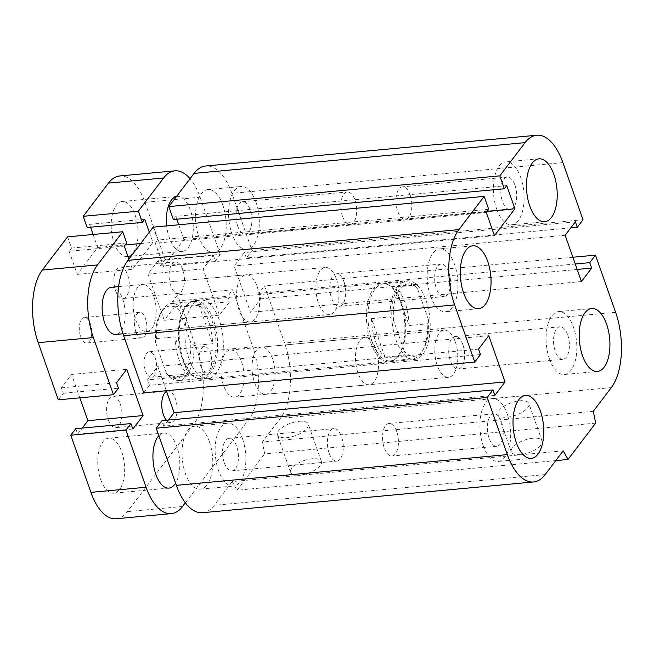 <?xml version="1.0" encoding="UTF-8"?>
<svg xmlns="http://www.w3.org/2000/svg" width="654" height="654" viewBox="0 0 654 654"><rect width="100%" height="100%" fill="white"/><g stroke="black" fill="none" stroke-linecap="round" stroke-linejoin="round"><path stroke-width="0.49" stroke-dasharray="3.27 2.45" d="M219.164 319.585A39.477 18.958 84.7 0 0 200.476 300.047A39.477 18.958 84.7 0 0 185.245 341.102A39.477 18.958 84.7 0 0 207.776 378.658A39.477 18.958 84.7 0 0 219.164 319.585M426.032 300.374A39.477 18.958 -95.3 0 1 414.644 359.447A39.477 18.958 -95.3 0 1 392.114 321.882A39.477 18.958 -95.3 0 1 407.344 280.828A39.477 18.958 -95.3 0 1 426.032 300.374M153.706 296.131A23.683 11.371 84.7 0 0 142.498 284.4A23.683 11.371 84.7 0 0 133.359 309.04A23.683 11.371 84.7 0 0 146.872 331.57A23.683 11.371 84.7 0 0 153.706 296.131M257.145 286.517A23.683 11.371 -95.3 0 1 250.31 321.964A23.683 11.371 -95.3 0 1 236.797 299.426A23.683 11.371 -95.3 0 1 245.929 274.794A23.683 11.371 -95.3 0 1 257.145 286.517M272.587 358.858A23.683 11.371 84.7 0 0 261.371 347.135A23.683 11.371 84.7 0 0 252.24 371.766A23.683 11.371 84.7 0 0 265.753 394.305A23.683 11.371 84.7 0 0 272.587 358.858M376.017 349.252A23.683 11.371 -95.3 0 1 369.191 384.691A23.683 11.371 -95.3 0 1 355.67 362.161A23.683 11.371 -95.3 0 1 364.809 337.529A23.683 11.371 -95.3 0 1 376.017 349.252M237.729 226.121A16.317 7.84 84.7 0 0 245.454 234.197A16.317 7.84 84.7 0 0 251.749 217.226A16.317 7.84 84.7 0 0 242.438 201.694A16.317 7.84 84.7 0 0 237.729 226.121M342.541 216.384A16.317 7.84 -95.3 0 1 347.249 191.965A16.317 7.84 -95.3 0 1 354.975 200.042A16.317 7.84 -95.3 0 1 350.266 224.461A16.317 7.84 -95.3 0 1 342.541 216.384M224.289 462.779A16.317 7.84 84.7 0 0 232.007 470.855A16.317 7.84 84.7 0 0 238.301 453.884A16.317 7.84 84.7 0 0 228.99 438.36A16.317 7.84 84.7 0 0 224.289 462.779M329.101 453.042A16.317 7.84 -95.3 0 1 333.81 428.623A16.317 7.84 -95.3 0 1 341.535 436.7A16.317 7.84 -95.3 0 1 336.826 461.119A16.317 7.84 -95.3 0 1 329.101 453.042M222.875 205.209A31.58 15.165 84.7 0 0 207.931 189.578A31.58 15.165 84.7 0 0 195.742 222.425A31.58 15.165 84.7 0 0 213.768 252.469A31.58 15.165 84.7 0 0 222.875 205.209M255.976 202.135A31.58 15.165 -95.3 0 1 246.869 249.395A31.58 15.165 -95.3 0 1 228.843 219.343A31.58 15.165 -95.3 0 1 241.024 186.504A31.58 15.165 -95.3 0 1 255.976 202.135M209.435 441.867A31.58 15.165 84.7 0 0 194.483 426.236A31.58 15.165 84.7 0 0 182.303 459.083A31.58 15.165 84.7 0 0 200.32 489.127A31.58 15.165 84.7 0 0 209.435 441.867M242.528 438.793A31.58 15.165 -95.3 0 1 233.421 486.053A31.58 15.165 -95.3 0 1 215.403 456.01A31.58 15.165 -95.3 0 1 227.584 423.163A31.58 15.165 -95.3 0 1 242.528 438.793M567.672 334.873A16.317 7.84 -95.3 0 1 562.963 359.299A16.317 7.84 -95.3 0 1 553.652 343.767A16.317 7.84 -95.3 0 1 559.947 326.796A16.317 7.84 -95.3 0 1 567.672 334.873M462.86 344.609A16.317 7.84 84.7 0 0 455.135 336.532A16.317 7.84 84.7 0 0 450.426 360.951A16.317 7.84 84.7 0 0 458.152 369.036A16.317 7.84 84.7 0 0 462.86 344.609M501.512 421.838A16.317 7.84 -95.3 0 1 496.803 446.265A16.317 7.84 -95.3 0 1 487.492 430.733A16.317 7.84 -95.3 0 1 493.786 413.761A16.317 7.84 -95.3 0 1 501.512 421.838M396.7 431.575A16.317 7.84 84.7 0 0 388.975 423.498A16.317 7.84 84.7 0 0 384.266 447.916A16.317 7.84 84.7 0 0 391.991 455.993A16.317 7.84 84.7 0 0 396.7 431.575M448.791 272.146A16.317 7.84 -95.3 0 1 444.082 296.564A16.317 7.84 -95.3 0 1 434.771 281.04A16.317 7.84 -95.3 0 1 441.066 264.069A16.317 7.84 -95.3 0 1 448.791 272.146M343.979 281.882A16.317 7.84 84.7 0 0 336.254 273.805A16.317 7.84 84.7 0 0 331.545 298.224A16.317 7.84 84.7 0 0 339.271 306.301A16.317 7.84 84.7 0 0 343.979 281.882M514.951 185.18A16.317 7.84 -95.3 0 1 510.251 209.599A16.317 7.84 -95.3 0 1 500.931 194.075A16.317 7.84 -95.3 0 1 507.226 177.103A16.317 7.84 -95.3 0 1 514.951 185.18M410.14 194.917A16.317 7.84 84.7 0 0 402.414 186.84A16.317 7.84 84.7 0 0 397.706 211.258A16.317 7.84 84.7 0 0 405.431 219.335A16.317 7.84 84.7 0 0 410.14 194.917M496.713 209.166A31.58 15.165 84.7 0 0 511.657 224.796A31.58 15.165 84.7 0 0 523.838 191.949A31.58 15.165 84.7 0 0 505.82 161.906A31.58 15.165 84.7 0 0 496.713 209.166M430.545 296.131A31.58 15.165 84.7 0 0 445.497 311.762A31.58 15.165 84.7 0 0 457.677 278.915A31.58 15.165 84.7 0 0 439.66 248.872A31.58 15.165 84.7 0 0 430.545 296.131M483.265 445.824A31.58 15.165 84.7 0 0 498.217 461.454A31.58 15.165 84.7 0 0 510.398 428.615A31.58 15.165 84.7 0 0 492.372 398.564A31.58 15.165 84.7 0 0 483.265 445.824M549.425 358.858A31.58 15.165 84.7 0 0 564.377 374.497A31.58 15.165 84.7 0 0 576.558 341.65A31.58 15.165 84.7 0 0 558.532 311.598A31.58 15.165 84.7 0 0 549.425 358.858M532.896 438.245A16.317 6.63 -19.4 0 0 517.257 443.592A16.317 6.63 -19.4 0 0 511.281 451.84A16.317 6.63 -19.4 0 0 528.882 452.674A16.317 6.63 -19.4 0 0 542.068 440.992A16.317 6.63 -19.4 0 0 532.896 438.245M519.709 400.82A16.317 6.63 160.6 0 1 528.89 403.567A16.317 6.63 160.6 0 1 515.704 415.249A16.317 6.63 160.6 0 1 498.103 414.415A16.317 6.63 160.6 0 1 504.079 406.167A16.317 6.63 160.6 0 1 519.709 400.82M312.236 458.74A16.317 6.63 -19.4 0 0 296.597 464.087A16.317 6.63 -19.4 0 0 290.621 472.335A16.317 6.63 -19.4 0 0 308.222 473.169A16.317 6.63 -19.4 0 0 321.408 461.495A16.317 6.63 -19.4 0 0 312.236 458.74M299.05 421.315A16.317 6.63 160.6 0 1 308.23 424.07A16.317 6.63 160.6 0 1 295.044 435.744A16.317 6.63 160.6 0 1 277.443 434.91A16.317 6.63 160.6 0 1 283.419 426.67A16.317 6.63 160.6 0 1 299.05 421.315M595.671 423.113L264.682 453.86L262.295 442.063L280.337 418.347A55.263 26.544 84.7 0 0 284.613 343.048L264.486 285.888L258.771 293.401L260.693 298.845L250.466 312.285L234.173 266.014L244.4 252.575L246.313 258.019L252.027 250.507L231.9 193.347A55.263 26.544 84.7 0 0 205.732 165.993M555.794 460.604L237.026 490.214L264.682 453.86M563.208 450.851L232.219 481.597L237.026 490.214M593.284 411.317L262.295 442.063M572.896 257.243L264.486 285.888M494.841 395.384L163.852 426.13L161.939 420.686M575.283 264.003L258.771 293.401M577.196 269.448L260.693 298.845M488.775 335.674L157.786 366.42L166.345 390.716M581.455 281.539L250.466 312.285M478.548 349.113L147.559 379.86L157.786 366.42M565.162 235.268L234.173 266.014M480.469 354.558L149.48 385.304L147.559 379.86M575.389 221.829L244.4 252.575M570.787 227.878L246.313 258.019M583.016 219.76L252.027 250.507M488.718 209.337L157.728 240.083L153.175 227.151M486.314 212.493L155.325 243.239L157.728 240.083M494.457 235.628L163.467 266.374L155.325 243.239M506.76 185.613L175.771 216.36L176.776 219.204M487.205 211.324L183.921 239.495L163.467 266.374M173.367 219.523L175.771 216.36M202.511 512.711A55.263 26.544 84.7 0 0 214.177 505.313L232.219 481.597M178.738 224.78L183.921 239.495M143.766 392.817L149.48 385.304M168.454 420.081L163.852 426.13M336.442 279.152A23.683 11.371 -95.3 0 1 329.608 314.599A23.683 11.371 -95.3 0 1 316.095 292.068A23.683 11.371 -95.3 0 1 325.226 267.429A23.683 11.371 -95.3 0 1 336.442 279.152M111.466 287.286A23.683 11.371 -95.3 0 1 122.674 299.009A23.683 11.371 -95.3 0 1 115.848 334.456M455.323 341.887A23.683 11.371 -95.3 0 1 448.489 377.325A23.683 11.371 -95.3 0 1 434.975 354.795A23.683 11.371 -95.3 0 1 444.107 330.156A23.683 11.371 -95.3 0 1 455.323 341.887M241.555 361.744A23.683 11.371 -95.3 0 1 234.721 397.182A23.683 11.371 -95.3 0 1 221.207 374.652A23.683 11.371 -95.3 0 1 230.339 350.013A23.683 11.371 -95.3 0 1 241.555 361.744M135.795 331.537A12.802 6.148 -95.3 0 1 139.49 312.383A12.802 6.148 -95.3 0 1 146.79 324.556A12.802 6.148 -95.3 0 1 141.861 337.873A12.802 6.148 -95.3 0 1 135.795 331.537M80.63 336.655A12.802 6.148 84.7 0 0 86.688 342.99A12.802 6.148 84.7 0 0 90.383 323.844A12.802 6.148 84.7 0 0 84.325 317.509A12.802 6.148 84.7 0 0 80.63 336.655M200.639 365.749A12.802 6.148 -95.3 0 1 204.334 346.595A12.802 6.148 -95.3 0 1 211.634 358.776A12.802 6.148 -95.3 0 1 206.697 372.085A12.802 6.148 -95.3 0 1 200.639 365.749M145.474 370.875A12.802 6.148 84.7 0 0 151.532 377.211A12.802 6.148 84.7 0 0 155.227 358.057A12.802 6.148 84.7 0 0 149.169 351.721A12.802 6.148 84.7 0 0 145.474 370.875M170.743 285.594A15.794 7.586 -95.3 0 1 175.305 261.968A15.794 7.586 -95.3 0 1 184.314 276.994A15.794 7.586 -95.3 0 1 178.223 293.417A15.794 7.586 -95.3 0 1 170.743 285.594M115.578 290.719A15.794 7.586 84.7 0 0 123.058 298.535A15.794 7.586 84.7 0 0 127.612 274.909A15.794 7.586 84.7 0 0 120.14 267.094A15.794 7.586 84.7 0 0 115.578 290.719M166.598 391.452A15.794 7.586 -95.3 0 1 167.972 391.059A15.794 7.586 -95.3 0 1 176.981 406.077A15.794 7.586 -95.3 0 1 170.89 422.5A15.794 7.586 -95.3 0 1 166.468 420.269M108.245 419.811A15.794 7.586 84.7 0 0 115.725 427.626A15.794 7.586 84.7 0 0 120.279 404A15.794 7.586 84.7 0 0 112.807 396.177A15.794 7.586 84.7 0 0 108.245 419.811M176.49 196.511A27.631 13.268 -95.3 0 1 177.259 196.388A27.631 13.268 -95.3 0 1 193.028 222.679A27.631 13.268 -95.3 0 1 182.368 251.422A27.631 13.268 -95.3 0 1 169.288 237.737A27.631 13.268 -95.3 0 1 166.68 225.9M114.123 242.863A27.631 13.268 84.7 0 0 127.203 256.54A27.631 13.268 84.7 0 0 135.174 215.191A27.631 13.268 84.7 0 0 122.094 201.514A27.631 13.268 84.7 0 0 114.123 242.863M158.865 435.703A27.631 13.268 -95.3 0 1 163.819 433.046A27.631 13.268 -95.3 0 1 178.354 451.742A27.631 13.268 -95.3 0 1 175.583 483.175M100.683 479.521A27.631 13.268 84.7 0 0 113.763 493.206A27.631 13.268 84.7 0 0 121.734 451.857A27.631 13.268 84.7 0 0 108.654 438.172A27.631 13.268 84.7 0 0 100.683 479.521M213.368 255.461L215.28 260.897L220.243 254.381L165.078 259.499L160.116 266.023L158.203 260.578L213.368 255.461L203.141 268.9L219.433 315.171L229.66 301.723L227.739 296.287L232.701 289.763L177.536 294.889L172.574 301.404L227.739 296.287M160.116 266.023L215.28 260.897M158.203 260.578L147.976 274.018L164.268 320.288L174.495 306.849L172.574 301.404M174.495 306.849L229.66 301.723M164.268 320.288L219.433 315.171M147.976 274.018L203.141 268.9M67.575 236.862L71.531 248.087L69.128 251.25L124.293 246.125M71.531 248.087L126.696 242.961M90.579 227.216L89.573 224.371L87.17 227.527M89.573 224.371L144.738 219.245M149.316 232.227L152.889 242.381L132.435 269.26L128.863 259.107M69.128 251.25L77.27 274.386L97.724 247.506L93.138 234.484M97.724 247.506L125.184 244.956M140.733 243.509L152.889 242.381M77.27 274.386L132.435 269.26M185.352 502.812L248.708 419.533A53.293 25.596 84.7 0 0 252.836 346.914L232.701 289.763M116.134 518.753A53.293 25.596 84.7 0 0 127.383 511.616L193.543 424.65A53.293 25.596 84.7 0 0 197.672 352.04L177.536 294.889M75.741 428.689L77.662 434.133L82.257 428.084M79.829 397.836L71.588 374.423L61.362 387.863L63.283 393.307L58.32 399.831M165.078 259.499L144.951 202.348A53.293 25.596 84.7 0 0 119.723 175.967M77.662 434.133L132.827 429.008M63.283 393.307L118.448 388.182M61.362 387.863L116.526 382.745M71.588 374.423L126.753 369.306M220.243 254.381L200.116 197.222A53.293 25.596 84.7 0 0 190.052 178.673M179.678 310.969A36.322 17.437 84.7 0 0 160.778 312.857A36.322 17.437 84.7 0 0 155.619 342.59L156.355 338.6A38.684 18.582 -95.3 0 1 162.045 310.748A38.684 18.582 -95.3 0 1 171.585 303.521A38.684 18.582 -95.3 0 1 180.414 306.971L179.678 310.969L190.567 341.878L193.976 345.492L212.591 343.759A38.684 18.582 84.7 0 0 199.029 305.246L212.591 343.759M156.355 338.6L174.97 336.867A38.684 18.582 84.7 0 0 188.532 375.38L169.917 377.113L166.508 373.499A36.322 17.437 84.7 0 0 184.117 373.532A36.322 17.437 84.7 0 0 190.567 341.878M166.508 373.499L155.619 342.59M199.029 305.246L180.414 306.971M193.976 345.492A38.684 18.582 -95.3 0 1 186.905 375.38A38.684 18.582 -95.3 0 1 178.738 380.563A38.684 18.582 -95.3 0 1 169.917 377.113M208.969 373.336A38.684 18.582 -95.3 0 1 200.811 378.511A38.684 18.582 -95.3 0 1 194.778 377.08A38.684 18.582 -95.3 0 1 178.73 341.707A38.684 18.582 -95.3 0 1 187.984 303.987A38.684 18.582 -95.3 0 1 193.649 301.469A38.684 18.582 -95.3 0 1 214.34 329.134A38.684 18.582 -95.3 0 1 208.969 373.336M188.532 375.38L174.97 336.867M210.408 373.9A39.477 18.958 84.7 0 0 215.885 328.807A39.477 18.958 84.7 0 0 194.769 300.578A39.477 18.958 84.7 0 0 188.99 303.145A39.477 18.958 84.7 0 0 183.39 359.643A39.477 18.958 84.7 0 0 195.922 377.726A39.477 18.958 84.7 0 0 202.078 379.189A39.477 18.958 84.7 0 0 210.408 373.9M371.497 318.612L390.111 316.879L393.52 320.493L404.409 351.402L403.682 355.4L385.059 357.125L371.497 318.612A38.684 18.582 -95.3 0 0 375.568 341.429A38.684 18.582 -95.3 0 0 385.059 357.125M409.118 325.504L427.732 323.771L428.468 319.781L417.579 288.872L414.17 285.258L395.556 286.992L409.118 325.504A38.684 18.582 -95.3 0 0 395.556 286.992M428.468 319.781A36.322 17.437 -95.3 0 1 423.31 349.514A36.322 17.437 -95.3 0 1 404.409 351.402M393.52 320.493A36.322 17.437 -95.3 0 1 399.97 288.839A36.322 17.437 -95.3 0 1 417.579 288.872M403.682 355.4A38.684 18.582 84.7 0 0 412.502 358.85A38.684 18.582 84.7 0 0 422.051 351.623A38.684 18.582 84.7 0 0 427.732 323.771M414.17 285.258A38.684 18.582 84.7 0 0 405.349 281.809A38.684 18.582 84.7 0 0 390.111 316.879M372.126 341.748A38.684 18.582 84.7 0 0 390.438 360.902A38.684 18.582 84.7 0 0 396.103 358.384A38.684 18.582 84.7 0 0 405.357 320.656A38.684 18.582 84.7 0 0 389.31 285.291A38.684 18.582 84.7 0 0 383.285 283.861A38.684 18.582 84.7 0 0 372.126 341.748M370.63 342.255A39.477 18.958 84.7 0 0 389.318 361.793A39.477 18.958 84.7 0 0 395.098 359.226A39.477 18.958 84.7 0 0 404.54 320.738A39.477 18.958 84.7 0 0 388.165 284.645A39.477 18.958 84.7 0 0 382.01 283.182A39.477 18.958 84.7 0 0 370.63 342.255M545.166 474.567L214.177 505.313M611.327 387.601L280.337 418.347M615.602 312.301L284.613 343.048M562.89 162.609L231.9 193.347M252.836 346.914L197.672 352.04M248.708 419.533L193.543 424.65M182.548 506.49L127.383 511.616M200.116 197.222L144.951 202.348M200.476 300.047L407.344 280.828M207.776 378.658L414.644 359.447M142.498 284.4L245.929 274.794M146.88 331.57L250.31 321.964M261.371 347.135L364.809 337.529M265.753 394.305L369.191 384.691M245.454 234.197L350.266 224.461M242.438 201.694L347.249 191.965M232.015 470.855L336.826 461.119M228.99 438.36L333.81 428.623M207.923 189.578L241.024 186.504M213.768 252.469L246.869 249.395M194.483 426.236L227.584 423.163M200.32 489.127L233.421 486.053M562.963 359.299L458.152 369.036M559.947 326.796L455.135 336.532M496.803 446.265L391.991 455.993M493.786 413.761L388.975 423.498M444.091 296.564L339.271 306.301M441.066 264.069L336.254 273.805M510.251 209.599L405.431 219.335M507.226 177.103L402.414 186.84M538.921 158.832L505.82 161.906M544.757 221.722L511.657 224.796M472.752 245.798L439.66 248.872M478.597 308.688L445.497 311.762M525.473 395.49L492.372 398.564M531.318 458.38L498.217 461.454M591.633 308.524L558.532 311.598M597.478 371.415L564.377 374.497M511.281 451.84L498.103 414.415M542.068 440.992L528.89 403.575M290.621 472.335L277.443 434.91M321.408 461.495L308.23 424.07M123.001 333.785L329.608 314.599M118.619 286.624L325.226 267.429M234.721 397.182L448.489 377.325M230.339 350.013L444.107 330.156M139.49 312.383L84.325 317.509M141.861 337.873L86.696 342.99M204.334 346.595L149.169 351.721M206.697 372.085L151.532 377.211M175.305 261.968L120.14 267.094M178.223 293.417L123.058 298.535M167.964 391.059L112.799 396.177M170.89 422.5L115.725 427.626M177.259 196.388L122.094 201.514M182.376 251.422L127.211 256.54M163.819 433.046L108.654 438.172M168.928 488.08L113.763 493.206M160.778 312.857L162.045 310.748M193.649 301.469L171.585 303.521M200.811 378.511L178.738 380.563M194.778 377.08L195.922 377.726M187.984 303.987L188.99 303.145M423.31 349.514L422.051 351.623M390.438 360.902L412.502 358.85M383.285 283.861L405.349 281.809M202.078 379.189L389.318 361.793M194.769 300.578L382.01 283.182M389.31 285.291L388.165 284.645M396.103 358.384L395.098 359.226"/><path stroke-width="0.98" d="M529.805 206.092A31.58 15.165 -95.3 0 1 538.921 158.832A31.58 15.165 -95.3 0 1 556.938 188.875A31.58 15.165 -95.3 0 1 544.757 221.722A31.58 15.165 -95.3 0 1 529.805 206.092M463.645 293.049A31.58 15.165 -95.3 0 1 472.76 245.798A31.58 15.165 -95.3 0 1 490.778 275.841A31.58 15.165 -95.3 0 1 478.597 308.688A31.58 15.165 -95.3 0 1 463.645 293.049M516.366 442.75A31.58 15.165 -95.3 0 1 525.473 395.49A31.58 15.165 -95.3 0 1 543.49 425.533A31.58 15.165 -95.3 0 1 531.31 458.38A31.58 15.165 -95.3 0 1 516.366 442.75M582.526 355.784A31.58 15.165 -95.3 0 1 591.633 308.524A31.58 15.165 -95.3 0 1 609.659 338.576A31.58 15.165 -95.3 0 1 597.47 371.415A31.58 15.165 -95.3 0 1 582.526 355.784M595.475 255.142L589.761 262.655L591.682 268.099L581.455 281.539L565.162 235.268L575.389 221.829L577.302 227.273L583.016 219.76L562.89 162.609A55.263 26.544 84.7 0 0 536.73 135.247A55.263 26.544 84.7 0 0 525.064 142.646L499.803 175.852L504.357 188.777L506.76 185.613L514.911 208.749L494.457 235.628L486.314 212.493L488.718 209.337L484.164 196.404L458.904 229.611A55.263 26.544 84.7 0 0 454.628 304.911L474.755 362.071L480.469 354.558L478.548 349.113L488.775 335.674L505.068 381.944L494.841 395.384L492.928 389.939L487.214 397.452L507.341 454.612A55.263 26.544 84.7 0 0 533.5 481.965A55.263 26.544 84.7 0 0 545.166 474.567L563.208 450.851L568.015 459.468L595.671 423.113L593.284 411.317L611.327 387.601A55.263 26.544 84.7 0 0 615.602 312.301L595.475 255.142L572.896 257.243M568.015 459.468L555.794 460.604M487.214 397.452L156.224 428.198L176.351 485.35A55.263 26.544 84.7 0 0 202.511 512.711L533.5 481.965M492.928 389.939L161.939 420.686L156.224 428.198M589.761 262.655L575.283 264.003M505.068 381.944L174.078 412.69L168.454 420.081M591.682 268.099L577.196 269.448M474.755 362.071L143.766 392.817L123.639 335.657A55.263 26.544 84.7 0 1 127.914 260.357L153.175 227.151L484.164 196.404M577.302 227.273L570.787 227.878M499.803 175.852L168.814 206.599L173.367 219.523L504.357 188.777M514.911 208.749L487.205 211.324M536.73 135.247L205.732 165.993A55.263 26.544 84.7 0 0 194.075 173.392L168.814 206.599M176.776 219.204L178.738 224.78M166.345 390.716L174.078 412.69M123.001 333.785L115.848 334.456A23.683 11.371 -95.3 0 1 102.326 311.917A23.683 11.371 -95.3 0 1 111.466 287.286L118.619 286.624M166.468 420.269A15.794 7.586 -95.3 0 1 163.41 414.685A15.794 7.586 -95.3 0 1 166.598 391.452M166.68 225.9A27.631 13.268 -95.3 0 1 176.49 196.511M175.583 483.175A27.631 13.268 -95.3 0 1 168.928 488.08A27.631 13.268 -95.3 0 1 155.848 474.403A27.631 13.268 -95.3 0 1 158.865 435.703M128.863 259.107L124.293 246.125L126.696 242.961L122.739 231.737L67.575 236.862L42.314 270.061A53.293 25.596 84.7 0 0 38.194 342.671L58.32 399.831L113.485 394.705L118.448 388.182L116.526 382.745L126.753 369.306L143.046 415.568L132.827 429.008L130.906 423.571L125.944 430.087L70.779 435.212L90.906 492.372A53.293 25.596 84.7 0 0 116.134 518.753L171.299 513.627A53.293 25.596 84.7 0 0 182.548 506.49L185.352 502.812M142.335 222.409L87.17 227.527L83.213 216.302L138.378 211.177L142.335 222.409L144.738 219.245L149.316 232.227M93.138 234.484L90.579 227.216M125.184 244.956L140.733 243.509M70.779 435.212L75.741 428.689L130.906 423.571M82.257 428.084L87.881 420.694L79.829 397.836M190.052 178.673A53.293 25.596 84.7 0 0 174.888 170.841L119.723 175.967A53.293 25.596 84.7 0 0 108.474 183.095L83.213 216.302M174.888 170.841A53.293 25.596 84.7 0 0 163.639 177.978L138.378 211.177M87.881 420.694L143.046 415.568M122.739 231.737L97.479 264.935A53.293 25.596 84.7 0 0 93.359 337.554L113.485 394.705M125.944 430.087L146.071 487.246A53.293 25.596 84.7 0 0 171.299 513.627M507.341 454.612L176.351 485.35M454.628 304.911L123.639 335.657M458.904 229.611L127.914 260.357M525.064 142.646L194.075 173.392M163.639 177.978L108.474 183.095M93.359 337.554L38.194 342.671M97.479 264.935L42.314 270.061M146.071 487.246L90.906 492.372"/></g></svg>
